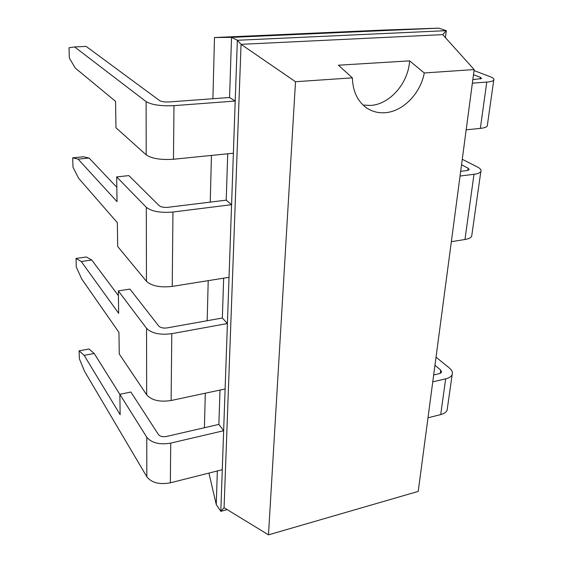 <?xml version="1.0" encoding="UTF-8"?>
<svg xmlns="http://www.w3.org/2000/svg" width="563" height="563" viewBox="0 0 563 563"><rect width="100%" height="100%" fill="white"/><g stroke="black" fill="none" stroke-linecap="round" stroke-linejoin="round"><path stroke-width="0.84" d="M214.482 37.531L231.527 37.369L438.816 28.15L382.812 30.092L214.482 37.531L212.905 98.729M211.442 155.43L210.238 202.117M208.211 280.648L207.177 320.72M205.305 393.206L204.418 427.725M208.908 473.089L216.255 504.497L220.816 511.352L227.192 509.614M217.353 470.957L216.255 504.497M219.999 390.068L218.873 424.403L166.367 436.487C162.714 437.099 160.068 436.452 158.428 434.552L130.89 392.031L119.849 394.304L146.753 437.219C151.623 443.004 159.611 444.967 170.723 443.102L223.645 430.73L218.873 424.403M223.652 278.171L222.35 318.004L167.183 327.898C163.34 328.384 160.554 327.793 158.829 326.132L129.926 289.079L118.343 290.916L118.666 313.317L81.248 261.506L76.026 258.445L76.315 267.129L81.797 279.107L118.948 332.395L119.265 353.965L146.676 394.818C151.644 400.342 159.793 402.235 171.131 400.511L171.778 333.683L227.41 323.535L222.35 318.004M227.719 153.798L226.206 200.154L231.576 204.679L220.816 511.352L224.074 507.713L268.481 534.85L418.225 491.4L474.173 69.566L424.277 72.958C420.498 93.557 403.038 111.432 385.352 112.684C378.322 113.254 371.981 111.601 366.316 107.709C357.421 101.129 352.776 91.178 352.389 77.849L295.512 81.712L268.481 534.85M438.816 28.15L446.269 30.662L237.347 40.276L231.527 37.369L229.556 97.505L235.214 101.037L231.576 204.679L172.954 212.026C160.603 213.053 151.721 211.491 146.31 207.325L116.675 176.895L128.857 175.607L159.28 205.748C161.095 207.114 164.037 207.627 168.091 207.29L226.206 200.154M445.432 37.686L446.269 30.662L442.68 34.639L241.055 44.329L224.074 507.713M433.665 374.965L439.421 373.642L441.603 372.234L440.73 370.074L434.953 365.296M472.836 79.629L481.597 78.517L480.429 77.37L473.49 74.696M460.675 171.349L466.882 170.589L469.183 169.681L468.113 168.189L461.54 164.79M295.512 81.712L241.055 44.329L237.347 40.276L235.214 101.037L173.981 105.654C161.06 106.231 151.771 104.887 146.106 101.621L74.612 46.94L86.146 46.412L159.667 100.636C161.574 101.706 164.642 102.149 168.886 101.959L229.556 97.505M447.423 408.048L447.121 410.181C446.227 412.229 444.094 413.699 440.709 414.593L427.986 417.809M472.371 83.162L486.763 82.078C490.584 81.769 492.906 81.128 493.737 80.15C494.483 79.052 493.272 77.891 490.12 76.667L474.039 70.572M432.757 381.855L445.664 378.836L440.709 414.593M436.029 357.167L449.443 368.082C452.068 370.278 452.962 372.467 452.138 374.648C451.252 376.598 449.091 377.991 445.664 378.836M486.763 82.078L480.352 128.392C484.11 127.984 486.411 127.21 487.255 126.063L487.424 124.852M480.352 128.392L466.178 129.814M471.914 234.687L471.681 236.284C470.816 237.811 468.578 238.888 464.961 239.5L451.343 241.682M460.048 176.036L473.99 174.291L464.961 239.5M462.272 159.294L477.501 167.042C480.485 168.604 481.597 170.117 480.823 171.588C479.972 172.897 477.691 173.798 473.99 174.291M222.279 469.718L170.336 482.822C159.442 484.806 151.609 482.794 146.83 476.777L84.654 371.51L79.362 358.8L79.094 350.812L84.154 355.352L120.151 414.671L119.849 394.304M74.612 46.94L69.024 47.764L69.369 58.151L75.266 68.046L115.57 101.368L115.957 127.738L146.211 154.867C151.743 158.604 160.828 160.061 173.467 159.252L173.981 105.654M233.385 153.227L173.467 159.252M225.109 388.977L171.131 400.511M116.675 176.895L117.034 201.645L78.081 159.111L72.683 157.816L73 167.295L78.679 178.344L117.343 222.702L117.688 246.495L146.45 281.289C151.693 286.025 160.286 287.735 172.236 286.412L172.954 212.026M229.028 277.313L172.236 286.412M146.676 394.818L146.542 328.313C151.672 333.387 160.082 335.182 171.778 333.683M146.542 328.313L118.343 290.916M442.68 34.639L474.173 69.566M424.277 72.958L409.604 60.86L338.384 65.209L352.389 77.849M79.094 350.812L89.003 349.004L94.211 353.487L119.856 394.403M116.822 187.303L89.081 158.055L83.5 156.781L72.683 157.816M118.413 295.688L91.755 260.015L86.371 256.988L76.026 258.445M409.604 60.86C408.386 83.092 389.962 104.246 370.764 105.436L363.128 105.098M84.154 355.352L94.211 353.487M78.081 159.111L89.081 158.055M81.248 261.506L91.755 260.015M440.287 373.368L440.73 370.074M480.429 77.37L480.204 79.052M467.811 170.42L468.113 168.189M146.211 154.867L146.106 101.621M170.336 482.822L170.723 443.102M146.83 476.777L146.753 437.219M146.45 281.289L146.31 207.325M452.138 374.648L447.121 410.181M493.737 80.15L487.255 126.063M480.823 171.588L471.681 236.284"/></g></svg>
